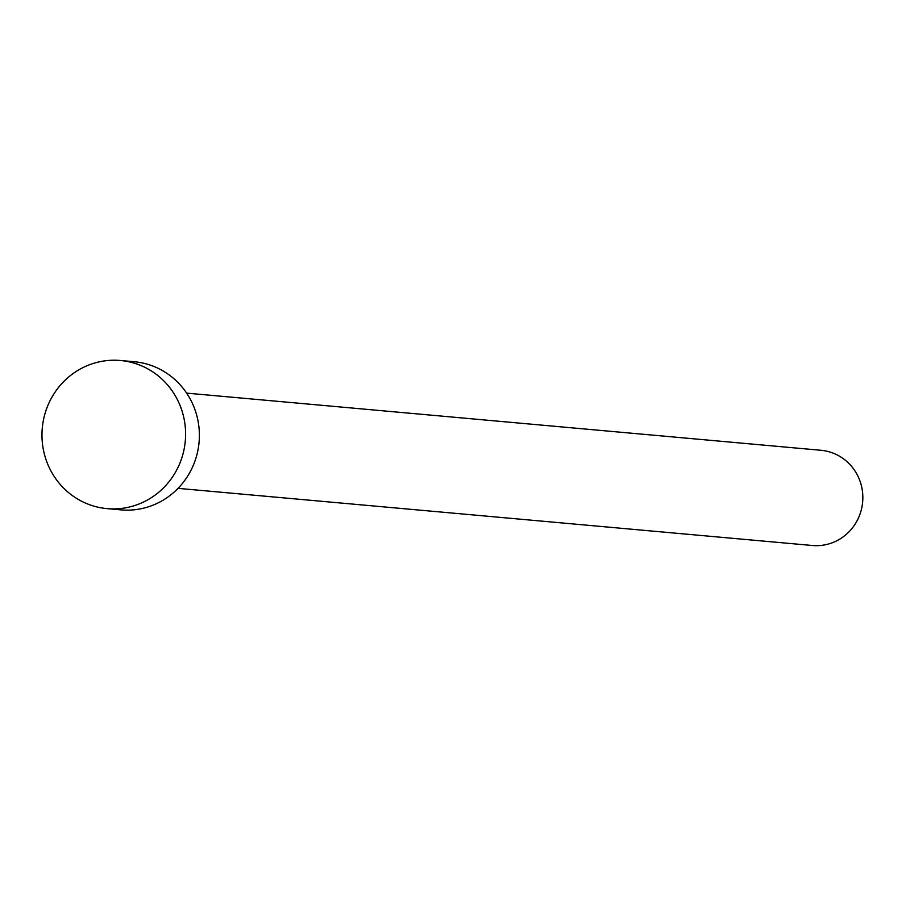 <?xml version="1.0" encoding="UTF-8"?>
<svg xmlns="http://www.w3.org/2000/svg" width="906" height="906" viewBox="0 0 906 906"><rect width="100%" height="100%" fill="white"/><g stroke="black" fill="none" stroke-linecap="round" stroke-linejoin="round"><path stroke-width="1.36" d="M186.636 393.125L820.961 450.282A47.803 46.161 95.1 0 1 839.568 456.239A47.803 46.161 95.1 0 1 860.7 512.003A47.803 46.161 95.1 0 1 812.388 545.503L178.052 488.357M120.464 360.497L134.247 361.732A74.371 71.8 95.1 0 1 163.182 371.007A74.371 71.8 95.1 0 1 196.047 457.757A74.371 71.8 95.1 0 1 120.894 509.874L107.112 508.628A74.371 71.8 95.1 0 1 78.165 499.353A74.371 71.8 95.1 0 1 45.3 412.615A74.371 71.8 95.1 0 1 120.464 360.497A74.371 71.8 95.1 0 1 149.399 369.773A74.371 71.8 95.1 0 1 182.265 456.511A74.371 71.8 95.1 0 1 107.112 508.628"/></g></svg>
